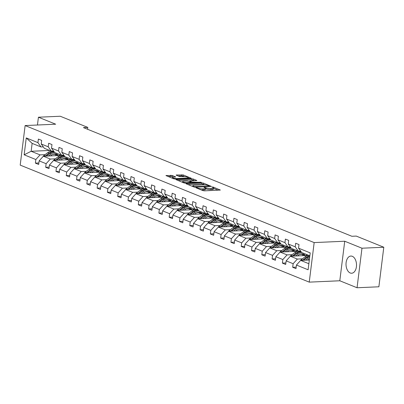 <?xml version="1.0" encoding="UTF-8"?>
<svg xmlns="http://www.w3.org/2000/svg" width="404" height="404" viewBox="0 0 404 404"><rect width="100%" height="100%" fill="white"/><g stroke="black" fill="none" stroke-linecap="round" stroke-linejoin="round"><path stroke-width="0.61" d="M196.243 187.633L196.097 187.845L202.975 190.632L204.48 190.855L220.332 190.042L213.231 187.082L211.883 187.017L212.923 187.496A3.464 0.737 7.1 0 1 213.615 188.047A3.464 0.737 7.1 0 1 212.252 188.456L210.969 188.511A3.464 0.737 7.1 0 1 206.151 187.799L204.212 187.279L204.065 187.491L204.954 187.85A3.464 0.737 7.1 0 1 205.646 188.4A3.464 0.737 7.1 0 1 204.283 188.809L203 188.87A3.464 0.737 7.1 0 1 198.182 188.153L196.243 187.633M350.228 272.983A8.6 5.242 -92.6 0 0 351.647 273.235A8.6 5.242 -92.6 0 0 356.505 265.579A8.6 5.242 -92.6 0 0 352.303 256.308A8.6 5.242 -92.6 0 0 350.884 256.055A8.6 5.242 -92.6 0 0 346.026 263.711A8.6 5.242 -92.6 0 0 350.228 272.983M172.2 175.457L165.943 175.553L173.801 178.821L175.306 179.043L191.158 178.23L183.295 174.962L176.563 174.972L176.139 175.099L176.356 175.27L179.629 176.593L183.724 176.705A2.894 0.616 7.1 0 1 186.769 177.008A2.894 0.616 7.1 0 1 188.33 177.76A2.894 0.616 7.1 0 1 187.188 178.108L177.033 178.558A2.894 0.616 7.1 0 1 173.988 178.255A2.894 0.616 7.1 0 1 172.427 177.497A2.894 0.616 7.1 0 1 173.569 177.154L175.689 176.952L172.2 175.457L172.069 176.523L167.877 176.422M55.681 124.2L38.425 117.216L60.252 116.246L87.799 127.396L83.431 127.588L351.889 236.279L356.257 236.088L383.8 247.238L361.974 248.213L344.723 241.228L314.166 242.587L25.124 125.563L55.681 124.2M186.507 183.578L186.082 183.709L186.3 183.881L193.94 186.971L195.445 187.198L211.297 186.38L203.439 183.118L201.934 182.891L186.507 183.578L186.461 183.946M183.871 182.896L176.013 179.629L191.865 178.815L193.364 179.038L196.854 180.532L189.749 181.068L192.132 182.118L201.354 182.33L185.375 183.118L183.871 182.896M38.425 117.216L37.456 125.013M344.723 241.228L339.799 280.77L357.05 287.754L361.974 248.213M357.05 287.754L378.876 286.784L383.8 247.238M43.309 146.874L41.041 146.975L32.133 143.369L26.255 137.921L37.931 142.647L38.38 139.067L41.678 140.405L41.233 143.986L48.222 146.814L48.672 143.233L51.97 144.571L51.525 148.152L58.519 150.985L58.964 147.404L62.261 148.738L61.817 152.318L68.811 155.151L69.256 151.571L72.553 152.904L72.109 156.484L79.103 159.317L79.548 155.737L82.845 157.07L82.401 160.651L89.395 163.484L89.84 159.903L93.137 161.236L92.693 164.817L99.687 167.65L100.131 164.069L103.429 165.408L102.985 168.988L109.979 171.816L110.423 168.236L113.721 169.574L113.277 173.154L120.271 175.982L120.715 172.407L124.018 173.74L123.568 177.321L130.563 180.154L131.007 176.573L134.31 177.906L133.86 181.487L140.855 184.32L141.299 180.739L144.602 182.073L144.152 185.653L151.147 188.486L151.596 184.906L154.894 186.239L154.444 189.819L161.438 192.652L161.888 189.072L165.186 190.41L164.741 193.991L171.73 196.819L172.18 193.238L175.477 194.577L175.033 198.157L182.022 200.985L182.472 197.404L185.769 198.743L185.325 202.323L192.319 205.156L192.764 201.576L196.061 202.909L195.617 206.489L202.611 209.322L203.055 205.742L206.353 207.075L205.909 210.656L212.903 213.489L213.347 209.908L216.645 211.242L216.201 214.822L223.195 217.655L223.639 214.075L226.937 215.413L226.493 218.993L233.487 221.821L233.931 218.241L237.229 219.579L236.784 223.159L243.779 225.988L244.223 222.407L247.521 223.745L247.076 227.326L254.071 230.159L254.515 226.578L257.818 227.912L257.368 231.492L264.362 234.325L264.807 230.745L268.11 232.078L267.66 235.658L274.654 238.491L275.099 234.911L278.401 236.244L277.952 239.825L284.946 242.658L285.396 239.077L288.693 240.415L288.244 243.996L295.238 246.824L295.688 243.243L298.985 244.582L298.541 248.162L310.216 252.889L308.111 269.776L296.435 265.049L295.991 268.63L292.693 267.291L293.137 263.711L286.143 260.878L285.699 264.458L282.396 263.125L282.845 259.545L275.851 256.712L275.407 260.292L272.104 258.959L272.554 255.379L265.559 252.545L265.115 256.126L261.812 254.793L262.262 251.212L255.267 248.379L254.818 251.96L251.52 250.621L251.97 247.041L244.976 244.213L244.526 247.793L241.228 246.455L241.673 242.875L234.684 240.047L234.234 243.627L230.936 242.289L231.381 238.708L224.387 235.875L223.942 239.456L220.645 238.123L221.089 234.542L214.095 231.709L213.65 235.29L210.353 233.956L210.797 230.376L203.803 227.543L203.358 231.123L200.061 229.79L200.505 226.21L193.511 223.377L193.067 226.957L189.769 225.619L190.213 222.038L183.219 219.21L182.775 222.791L179.477 221.453L179.921 217.872L172.927 215.044L172.483 218.625L169.185 217.286L169.629 213.706L162.635 210.873L162.191 214.453L158.888 213.12L159.338 209.54L152.343 206.707L151.899 210.287L148.596 208.954L149.046 205.373L142.051 202.54L141.607 206.121L138.304 204.788L138.754 201.207L131.76 198.374L131.31 201.955L128.012 200.621L128.462 197.041L121.468 194.208L121.018 197.788L117.721 196.45L118.165 192.87L111.176 190.042L110.726 193.622L107.429 192.284L107.873 188.703L100.884 185.875L100.434 189.451L97.137 188.118L97.581 184.537L90.587 181.704L90.142 185.284L86.845 183.951L87.289 180.371L80.295 177.538L79.851 181.118L76.553 179.785L76.997 176.205L70.003 173.372L69.559 176.952L66.261 175.619L66.705 172.038L59.711 169.205L59.267 172.786L55.969 171.447L56.414 167.867L49.419 165.039L48.975 168.619L45.677 167.281L46.122 163.701L39.127 160.873L38.683 164.453L35.385 163.115L35.83 159.535L24.149 154.808L26.255 137.921M41.041 146.975L37.931 142.647M314.166 242.587L309.242 282.133L20.2 165.11L25.124 125.563M55.398 158.822L50.349 159.05L43.354 156.217L60.63 155.449M63.196 155.333L63.958 155.298M63.054 158.484L65.387 158.378M43.354 156.217L39.127 160.873M50.349 159.05L46.122 163.701M53.601 151.04L51.333 151.141L44.339 148.308L41.233 143.986M51.333 151.141L48.222 146.814M65.69 162.994L60.64 163.216L53.646 160.383L70.922 159.615M73.488 159.499L74.25 159.469M73.351 162.65L75.679 162.544M53.646 160.383L49.419 165.039M60.64 163.216L56.414 167.867M63.893 155.207L61.625 155.308L54.631 152.475L51.525 148.152M61.625 155.308L58.519 150.985M75.982 167.16L70.932 167.382L63.938 164.554L81.214 163.782M83.785 163.671L84.542 163.635M83.643 166.817L85.971 166.716M63.938 164.554L59.711 169.205M70.932 167.382L66.705 172.038M74.184 159.373L71.917 159.474L64.923 156.646L61.817 152.318M71.917 159.474L68.811 155.151M86.279 171.326L81.224 171.548L74.23 168.721L91.506 167.948M94.076 167.837L94.834 167.801M93.935 170.983L96.263 170.882M74.23 168.721L70.003 173.372M81.224 171.548L76.997 176.205M84.476 163.539L82.209 163.64L75.215 160.812L72.109 156.484M82.209 163.64L79.103 159.317M96.571 175.493L91.516 175.72L84.522 172.887L101.798 172.119M104.368 172.003L105.126 171.968M104.227 175.149L106.555 175.048M84.522 172.887L80.295 177.538M91.516 175.72L87.289 180.371M94.768 167.711L92.501 167.811L85.507 164.978L82.401 160.651M92.501 167.811L89.395 163.484M106.863 179.659L101.808 179.886L94.814 177.053L112.09 176.285M114.66 176.169L115.418 176.134M114.519 179.32L116.847 179.214M94.814 177.053L90.587 181.704M101.808 179.886L97.581 184.537M105.06 171.877L102.793 171.978L95.798 169.145L92.693 164.817M102.793 171.978L99.687 167.65M117.155 183.825L112.1 184.052L105.106 181.219L122.382 180.452M124.952 180.336L125.71 180.3M124.811 183.487L127.139 183.381M105.106 181.219L100.884 185.875M112.1 184.052L107.873 188.703M115.352 176.043L113.085 176.144L106.09 173.311L102.985 168.988M113.085 176.144L109.979 171.816M127.447 187.996L122.392 188.219L115.398 185.386L132.674 184.618M135.244 184.502L136.007 184.471M135.103 187.653L137.431 187.547M115.398 185.386L111.176 190.042M122.392 188.219L118.165 192.87M125.644 180.209L123.377 180.31L116.382 177.477L113.277 173.154M123.377 180.31L120.271 175.982M137.739 192.163L132.684 192.385L125.689 189.557L142.971 188.784M145.536 188.673L146.298 188.638M145.395 191.819L147.728 191.718M125.689 189.557L121.468 194.208M132.684 192.385L128.462 197.041M135.936 184.376L133.668 184.477L126.679 181.643L123.568 177.321M133.668 184.477L130.563 180.154M148.031 196.329L142.976 196.551L135.986 193.723L153.262 192.95M155.828 192.839L156.59 192.804M155.686 195.985L158.02 195.884M135.986 193.723L131.76 198.374M142.976 196.551L138.754 201.207M146.228 188.542L143.96 188.643L136.971 185.815L133.86 181.487M143.96 188.643L140.855 184.32M158.323 200.495L153.268 200.722L146.278 197.889L163.554 197.117M166.12 197.006L166.882 196.97M165.978 200.152L168.311 200.051M146.278 197.889L142.051 202.54M153.268 200.722L149.046 205.373M156.52 192.713L154.257 192.814L147.263 189.981L144.152 185.653M154.257 192.814L151.147 188.486M168.614 204.661L163.564 204.889L156.57 202.056L173.846 201.288M176.412 201.172L177.174 201.136M176.27 204.323L178.603 204.217M156.57 202.056L152.343 206.707M163.564 204.889L159.338 209.54M166.812 196.879L164.549 196.98L157.555 194.147L154.444 189.819M164.549 196.98L161.438 192.652M178.906 208.828L173.856 209.055L166.862 206.222L184.138 205.454M186.704 205.338L187.466 205.303M186.562 208.489L188.895 208.383M166.862 206.222L162.635 210.873M173.856 209.055L169.629 213.706M177.109 201.046L174.841 201.147L167.847 198.314L164.741 193.991M174.841 201.147L171.73 196.819M189.198 212.999L184.148 213.221L177.154 210.388L194.43 209.62M196.995 209.504L197.758 209.474M196.854 212.656L199.187 212.549M177.154 210.388L172.927 215.044M184.148 213.221L179.921 217.872M187.4 205.212L185.133 205.313L178.139 202.48L175.033 198.157M185.133 205.313L182.022 200.985M199.49 217.165L194.44 217.387L187.446 214.559L204.722 213.787M207.292 213.671L208.05 213.64M207.151 216.822L209.479 216.721M187.446 214.559L183.219 219.21M194.44 217.387L190.213 222.038M197.692 209.378L195.425 209.479L188.431 206.646L185.325 202.323M195.425 209.479L192.319 205.156M209.782 221.331L204.732 221.554L197.738 218.726L215.014 217.953M217.584 217.842L218.342 217.806M217.443 220.988L219.771 220.887M197.738 218.726L193.511 223.377M204.732 221.554L200.505 226.21M207.984 213.544L205.717 213.645L198.723 210.817L195.617 206.489M205.717 213.645L202.611 209.322M220.079 225.498L215.024 225.725L208.03 222.892L225.306 222.119M227.876 222.008L228.634 221.973M227.735 225.154L230.063 225.053M208.03 222.892L203.803 227.543M215.024 225.725L210.797 230.376M218.276 217.711L216.009 217.812L209.014 214.984L205.909 210.656M216.009 217.812L212.903 213.489M230.371 229.664L225.316 229.891L218.322 227.058L235.598 226.291M238.168 226.174L238.926 226.139M238.027 229.326L240.355 229.219M218.322 227.058L214.095 231.709M225.316 229.891L221.089 234.542M228.568 221.882L226.301 221.983L219.306 219.15L216.201 214.822M226.301 221.983L223.195 217.655M240.663 233.83L235.608 234.057L228.613 231.224L245.89 230.457M248.46 230.341L249.218 230.305M248.319 233.492L250.647 233.386M228.613 231.224L224.387 235.875M235.608 234.057L231.381 238.708M238.86 226.048L236.593 226.149L229.598 223.316L226.493 218.993M236.593 226.149L233.487 221.821M250.955 237.996L245.9 238.224L238.905 235.391L256.181 234.623M258.752 234.507L259.509 234.477M258.611 237.658L260.939 237.552M238.905 235.391L234.684 240.047M245.9 238.224L241.673 242.875M249.152 230.214L246.884 230.315L239.89 227.482L236.784 223.159M246.884 230.315L243.779 225.988M261.247 242.168L256.192 242.39L249.197 239.562L266.473 238.789M269.044 238.673L269.806 238.643M268.902 241.824L271.236 241.723M249.197 239.562L244.976 244.213M256.192 242.39L251.97 247.041M259.444 234.381L257.176 234.482L250.182 231.649L247.076 227.326M257.176 234.482L254.071 230.159M271.538 246.334L266.483 246.556L259.494 243.728L276.77 242.956M279.336 242.844L280.098 242.809M279.194 245.991L281.527 245.89M259.494 243.728L255.267 248.379M266.483 246.556L262.262 251.212M269.736 238.547L267.468 238.648L260.479 235.82L257.368 231.492M267.468 238.648L264.362 234.325M281.83 250.5L276.775 250.727L269.786 247.894L287.062 247.122M289.628 247.011L290.39 246.975M289.486 250.157L291.819 250.056M269.786 247.894L265.559 252.545M276.775 250.727L272.554 255.379M280.028 242.713L277.765 242.814L270.771 239.986L267.66 235.658M277.765 242.814L274.654 238.491M292.122 254.666L287.072 254.894L280.078 252.061L297.354 251.293M299.919 251.177L300.682 251.142M299.778 254.328L302.111 254.222M280.078 252.061L275.851 256.712M287.072 254.894L282.845 259.545M290.319 246.884L288.057 246.985L281.063 244.152L277.952 239.825M288.057 246.985L284.946 242.658M302.414 258.833L297.364 259.06L290.37 256.227L307.646 255.459M290.37 256.227L286.143 260.878M297.364 259.06L293.137 263.711M300.616 251.051L298.349 251.152L291.355 248.319L288.244 243.996M298.349 251.152L295.238 246.824M308.868 263.716L300.662 260.393L309.328 260.009M300.662 260.393L296.435 265.049M339.799 280.77L309.242 282.133M87.567 129.265L87.799 127.396M32.133 143.369L31.148 151.278L40.057 154.883L45.107 154.656M49.631 150.455L31.148 151.278L24.149 154.808M309.853 255.808L301.647 252.485L298.541 248.162M52.762 154.318L55.095 154.212M40.057 154.883L35.83 159.535M296.177 267.135L292.693 267.291M285.881 262.969L282.396 263.125M275.589 258.802L272.104 258.959M265.297 254.636L261.812 254.793M255.005 250.47L251.52 250.621M244.713 246.304L241.228 246.455M234.421 242.132L230.936 242.289M224.129 237.966L220.645 238.123M213.837 233.8L210.353 233.956M203.545 229.634L200.061 229.79M193.253 225.467L189.769 225.619M182.962 221.301L179.477 221.453M172.67 217.13L169.185 217.286M162.373 212.964L158.888 213.12M152.081 208.797L148.596 208.954M141.789 204.631L138.304 204.788M131.497 200.465L128.012 200.621M121.205 196.299L117.721 196.45M110.913 192.127L107.429 192.284M100.621 187.961L97.137 188.118M90.329 183.795L86.845 183.951M80.037 179.629L76.553 179.785M69.746 175.462L66.261 175.619M59.454 171.296L55.969 171.447M49.162 167.125L45.677 167.281M38.87 162.958L35.385 163.115M201.111 189.875A3.464 0.737 7.1 0 0 202.864 189.936L203 188.87M205.646 188.4L205.515 189.471A3.464 0.737 7.1 0 1 204.151 189.88L202.864 189.936M213.615 188.047L213.484 189.112A3.464 0.737 7.1 0 1 212.12 189.526L210.832 189.582A3.464 0.737 7.1 0 1 206.02 188.865L205.611 188.698M218.261 190.239L213.58 188.345M205.166 184.941L201.798 183.961L188.017 184.572M194.43 186.633L209.019 186.183L209.166 185.976L208.227 185.593A3.464 0.737 7.1 0 0 203.414 184.875L194.157 185.29A3.464 0.737 7.1 0 0 192.794 185.699A3.464 0.737 7.1 0 0 193.491 186.249L194.43 186.633L194.369 187.097M177.947 180.497L191.728 179.881L191.865 178.815M194.789 180.734L191.728 179.881M183.684 181.229A2.894 0.616 7.1 0 0 182.542 181.573A2.894 0.616 7.1 0 0 184.098 182.33A2.894 0.616 7.1 0 0 187.148 182.633L190.723 182.477L191.148 182.345L190.935 182.174L187.259 181.073L183.684 181.229M173.619 177.154L172.069 176.523M184.891 176.73L181.659 175.806L178.073 175.967M189.087 178.427L188.284 178.103M307.782 260.08L308.893 259.222A6.999 5.343 -68 0 1 309.479 258.818M305.712 260.171L308.419 258.085A8.434 6.439 -68 0 1 309.666 257.292M300.364 260.726A2.919 2.232 -68 0 1 301.192 259.777L305.116 256.752A8.434 6.439 -68 0 1 308.55 255.283M303.687 260.262L307.161 257.58A8.434 6.439 -68 0 1 309.797 256.257M309.802 255.788A8.434 6.439 112 0 0 306.373 257.257L302.45 260.282A2.919 2.232 112 0 0 302.404 260.317M297.49 255.909L298.601 255.055A6.999 5.343 -68 0 1 303.561 254.106A6.999 5.343 -68 0 1 305.409 255.555M295.42 256.005L298.122 253.919A8.434 6.439 -68 0 1 301.616 252.444M306.156 254.313A8.434 6.439 -68 0 1 306.909 255.49M290.072 256.555A2.919 2.232 -68 0 1 290.9 255.611L294.824 252.586A8.434 6.439 -68 0 1 298.258 251.111M299.43 251.101A8.434 6.439 -68 0 1 300.803 251.439L300.935 251.495M301.763 253.808A6.999 5.343 -68 0 1 302.869 255.671M293.39 256.096L296.869 253.414A8.434 6.439 -68 0 1 301.233 251.914M304.51 255.596A6.999 5.343 112 0 0 302.914 253.904M301.056 251.662A8.434 6.439 112 0 0 296.076 253.091L292.153 256.116A2.919 2.232 112 0 0 292.112 256.151M302.485 253.828A6.999 5.343 -68 0 1 303.894 255.626M287.199 251.743L288.31 250.889A6.999 5.343 -68 0 1 293.269 249.94A6.999 5.343 -68 0 1 295.117 251.389M285.128 251.833L287.83 249.753A8.434 6.439 -68 0 1 291.324 248.273M295.864 250.147A8.434 6.439 -68 0 1 296.617 251.323M279.775 252.389A2.919 2.232 -68 0 1 280.608 251.439L284.532 248.42A8.434 6.439 -68 0 1 287.961 246.945M289.138 246.935A8.434 6.439 -68 0 1 290.511 247.273L290.643 247.329M291.471 249.642A6.999 5.343 -68 0 1 292.577 251.505M283.098 251.924L286.577 249.248A8.434 6.439 -68 0 1 290.941 247.743M294.218 251.429A6.999 5.343 112 0 0 292.622 249.738M290.759 247.495A8.434 6.439 112 0 0 285.785 248.925L281.861 251.95A2.919 2.232 112 0 0 281.82 251.985M292.193 249.662A6.999 5.343 -68 0 1 293.602 251.46M276.907 247.576L278.018 246.718A6.999 5.343 -68 0 1 282.977 245.768A6.999 5.343 -68 0 1 284.825 247.223M274.836 247.667L277.538 245.587A8.434 6.439 -68 0 1 281.033 244.107M285.572 245.98A8.434 6.439 -68 0 1 286.325 247.157M269.483 248.223A2.919 2.232 -68 0 1 270.316 247.273L274.24 244.248A8.434 6.439 -68 0 1 277.669 242.779M278.841 242.769A8.434 6.439 -68 0 1 280.219 243.107L280.351 243.157M281.179 245.475A6.999 5.343 -68 0 1 282.285 247.339M272.806 247.758L276.286 245.077A8.434 6.439 -68 0 1 280.649 243.577M283.926 247.263A6.999 5.343 112 0 0 282.33 245.571M280.467 243.329A8.434 6.439 112 0 0 275.493 244.758L271.569 247.783A2.919 2.232 112 0 0 271.528 247.819M281.901 245.496A6.999 5.343 -68 0 1 283.31 247.293M266.615 243.41L267.726 242.552A6.999 5.343 -68 0 1 272.685 241.602A6.999 5.343 -68 0 1 274.533 243.056M264.544 243.501L267.246 241.42A8.434 6.439 -68 0 1 270.736 239.941M275.281 241.809A8.434 6.439 -68 0 1 276.033 242.991M259.191 244.056A2.919 2.232 -68 0 1 260.024 243.107L263.948 240.082A8.434 6.439 -68 0 1 267.377 238.613M268.549 238.602A8.434 6.439 -68 0 1 269.928 238.941L270.059 238.991M270.887 241.304A6.999 5.343 -68 0 1 271.993 243.168M262.514 243.592L265.994 240.91A8.434 6.439 -68 0 1 270.357 239.41M273.634 243.097A6.999 5.343 112 0 0 272.038 241.4M270.175 239.158A8.434 6.439 112 0 0 265.201 240.592L261.277 243.617A2.919 2.232 112 0 0 261.236 243.647M271.609 241.329A6.999 5.343 -68 0 1 273.018 243.122M256.323 239.244L257.434 238.385A6.999 5.343 -68 0 1 262.393 237.436A6.999 5.343 -68 0 1 264.241 238.89M254.252 239.335L256.954 237.254A8.434 6.439 -68 0 1 260.444 235.774M264.989 237.643A8.434 6.439 -68 0 1 265.741 238.825M248.899 239.89A2.919 2.232 -68 0 1 249.733 238.941L253.656 235.916A8.434 6.439 -68 0 1 257.085 234.446M258.257 234.436A8.434 6.439 -68 0 1 259.631 234.774L259.762 234.825M260.595 237.138A6.999 5.343 -68 0 1 261.701 239.001M252.222 239.426L255.702 236.744A8.434 6.439 -68 0 1 260.065 235.244M263.337 238.931A6.999 5.343 112 0 0 261.747 237.234M259.883 234.992A8.434 6.439 112 0 0 254.909 236.426L250.985 239.446A2.919 2.232 112 0 0 250.94 239.481M261.312 237.163A6.999 5.343 -68 0 1 262.726 238.956M246.031 235.078L247.142 234.219A6.999 5.343 -68 0 1 252.101 233.27A6.999 5.343 -68 0 1 253.949 234.724M243.96 235.168L246.662 233.083A8.434 6.439 -68 0 1 250.152 231.608M254.697 233.477A8.434 6.439 -68 0 1 255.449 234.653M238.607 235.724A2.919 2.232 -68 0 1 239.441 234.774L243.365 231.75A8.434 6.439 -68 0 1 246.793 230.28M247.965 230.265A8.434 6.439 -68 0 1 249.339 230.603L249.47 230.659M250.303 232.972A6.999 5.343 -68 0 1 251.404 234.835M241.93 235.259L245.41 232.578A8.434 6.439 -68 0 1 249.773 231.078M253.045 234.764A6.999 5.343 112 0 0 251.455 233.068M249.591 230.825A8.434 6.439 112 0 0 244.617 232.255L240.693 235.279A2.919 2.232 112 0 0 240.648 235.315M251.02 232.997A6.999 5.343 -68 0 1 252.434 234.79M235.739 230.906L236.85 230.053A6.999 5.343 -68 0 1 241.809 229.103A6.999 5.343 -68 0 1 243.652 230.558M233.669 231.002L236.37 228.917A8.434 6.439 -68 0 1 239.86 227.442M244.405 229.31A8.434 6.439 -68 0 1 245.157 230.487M228.316 231.553A2.919 2.232 -68 0 1 229.149 230.608L233.073 227.583A8.434 6.439 -68 0 1 236.502 226.109M237.673 226.099A8.434 6.439 -68 0 1 239.047 226.437L239.178 226.493M240.011 228.805A6.999 5.343 -68 0 1 241.112 230.669M231.638 231.093L235.118 228.412A8.434 6.439 -68 0 1 239.481 226.912M242.754 230.593A6.999 5.343 112 0 0 241.163 228.901M239.299 226.659A8.434 6.439 112 0 0 234.325 228.088L230.401 231.113A2.919 2.232 112 0 0 230.356 231.149M240.728 228.826A6.999 5.343 -68 0 1 242.142 230.623M225.442 226.74L226.558 225.887A6.999 5.343 -68 0 1 231.517 224.937A6.999 5.343 -68 0 1 233.361 226.386M223.377 226.831L226.078 224.75A8.434 6.439 -68 0 1 229.568 223.271M234.113 225.144A8.434 6.439 -68 0 1 234.865 226.321M218.024 227.386A2.919 2.232 -68 0 1 218.857 226.437L222.781 223.417A8.434 6.439 -68 0 1 226.21 221.942M227.381 221.932A8.434 6.439 -68 0 1 228.755 222.271L228.886 222.326M229.719 224.639A6.999 5.343 -68 0 1 230.82 226.503M221.347 226.922L224.826 224.245A8.434 6.439 -68 0 1 229.189 222.74M232.462 226.427A6.999 5.343 112 0 0 230.871 224.735M229.007 222.493A8.434 6.439 112 0 0 224.033 223.922L220.109 226.947A2.919 2.232 112 0 0 220.064 226.982M230.437 224.659A6.999 5.343 -68 0 1 231.851 226.457M215.15 222.574L216.261 221.715A6.999 5.343 -68 0 1 221.225 220.766A6.999 5.343 -68 0 1 223.069 222.22M213.085 222.665L215.787 220.584A8.434 6.439 -68 0 1 219.276 219.104M223.821 220.978A8.434 6.439 -68 0 1 224.573 222.155M207.732 223.22A2.919 2.232 -68 0 1 208.565 222.271L212.489 219.246A8.434 6.439 -68 0 1 215.918 217.776M217.089 217.766A8.434 6.439 -68 0 1 218.463 218.104L218.594 218.16M219.428 220.473A6.999 5.343 -68 0 1 220.528 222.336M211.055 222.756L214.534 220.074A8.434 6.439 -68 0 1 218.897 218.574M222.17 222.261A6.999 5.343 112 0 0 220.579 220.569M218.716 218.327A8.434 6.439 112 0 0 213.741 219.756L209.817 222.781A2.919 2.232 112 0 0 209.772 222.816M220.145 220.493A6.999 5.343 -68 0 1 221.559 222.291M204.858 218.407L205.969 217.549A6.999 5.343 -68 0 1 210.933 216.6A6.999 5.343 -68 0 1 212.777 218.054M202.793 218.498L205.495 216.418A8.434 6.439 -68 0 1 208.984 214.938M213.529 216.807A8.434 6.439 -68 0 1 214.282 217.988M197.44 219.054A2.919 2.232 -68 0 1 198.273 218.104L202.197 215.079A8.434 6.439 -68 0 1 205.626 213.61M206.798 213.6A8.434 6.439 -68 0 1 208.171 213.938L208.302 213.989M209.131 216.302A6.999 5.343 -68 0 1 210.237 218.165M200.763 218.589L204.242 215.908A8.434 6.439 -68 0 1 208.6 214.408M211.878 218.094A6.999 5.343 112 0 0 210.282 216.398M208.424 214.155A8.434 6.439 112 0 0 203.449 215.59L199.526 218.614A2.919 2.232 112 0 0 199.48 218.645M209.853 216.327A6.999 5.343 -68 0 1 211.267 218.12M194.566 214.241L195.677 213.383A6.999 5.343 -68 0 1 200.642 212.433A6.999 5.343 -68 0 1 202.485 213.888M192.501 214.332L195.203 212.252A8.434 6.439 -68 0 1 198.692 210.772M203.232 212.64A8.434 6.439 -68 0 1 203.99 213.822M187.148 214.888A2.919 2.232 -68 0 1 187.976 213.938L191.9 210.913A8.434 6.439 -68 0 1 195.334 209.444M196.506 209.434A8.434 6.439 -68 0 1 197.879 209.772L198.011 209.822M198.839 212.135A6.999 5.343 -68 0 1 199.945 213.999M190.471 214.423L193.945 211.741A8.434 6.439 -68 0 1 198.308 210.242M201.586 213.928A6.999 5.343 112 0 0 199.99 212.231M198.132 209.989A8.434 6.439 112 0 0 193.157 211.423L189.234 214.443A2.919 2.232 112 0 0 189.188 214.479M199.561 212.161A6.999 5.343 -68 0 1 200.975 213.953M184.274 210.075L185.386 209.216A6.999 5.343 -68 0 1 190.35 208.267A6.999 5.343 -68 0 1 192.193 209.721M182.204 210.166L184.911 208.08A8.434 6.439 -68 0 1 188.4 206.606M192.94 208.474A8.434 6.439 -68 0 1 193.693 209.651M176.856 210.721A2.919 2.232 -68 0 1 177.684 209.772L181.608 206.747A8.434 6.439 -68 0 1 185.042 205.277M186.214 205.262A8.434 6.439 -68 0 1 187.587 205.601L187.719 205.656M188.547 207.969A6.999 5.343 -68 0 1 189.653 209.833M180.179 210.257L183.653 207.575A8.434 6.439 -68 0 1 188.017 206.075M191.294 209.762A6.999 5.343 112 0 0 189.698 208.065M187.84 205.823A8.434 6.439 112 0 0 182.866 207.252L178.942 210.277A2.919 2.232 112 0 0 178.896 210.312M189.269 207.994A6.999 5.343 -68 0 1 190.683 209.787M173.983 205.904L175.094 205.05A6.999 5.343 -68 0 1 180.058 204.101A6.999 5.343 -68 0 1 181.901 205.555M171.912 206L174.619 203.914A8.434 6.439 -68 0 1 178.108 202.439M182.648 204.308A8.434 6.439 -68 0 1 183.401 205.484M166.564 206.55A2.919 2.232 -68 0 1 167.392 205.606L171.316 202.581A8.434 6.439 -68 0 1 174.75 201.111M175.922 201.096A8.434 6.439 -68 0 1 177.295 201.434L177.427 201.49M178.255 203.803A6.999 5.343 -68 0 1 179.361 205.666M169.882 206.091L173.361 203.409A8.434 6.439 -68 0 1 177.725 201.909M181.002 205.591A6.999 5.343 112 0 0 179.406 203.899M177.548 201.657A8.434 6.439 112 0 0 172.574 203.086L168.65 206.111A2.919 2.232 112 0 0 168.604 206.146M178.977 203.828A6.999 5.343 -68 0 1 180.386 205.621M163.691 201.737L164.802 200.884A6.999 5.343 -68 0 1 169.761 199.935A6.999 5.343 -68 0 1 171.609 201.384M161.62 201.833L164.322 199.748A8.434 6.439 -68 0 1 167.817 198.268M172.357 200.142A8.434 6.439 -68 0 1 173.109 201.318M156.272 202.384A2.919 2.232 -68 0 1 157.1 201.434L161.024 198.415A8.434 6.439 -68 0 1 164.458 196.94M165.63 196.93A8.434 6.439 -68 0 1 167.004 197.268L167.135 197.324M167.963 199.637A6.999 5.343 -68 0 1 169.069 201.5M159.59 201.919L163.07 199.243A8.434 6.439 -68 0 1 167.433 197.738M170.71 201.424A6.999 5.343 112 0 0 169.114 199.733M167.256 197.49A8.434 6.439 112 0 0 162.277 198.919L158.353 201.944A2.919 2.232 112 0 0 158.312 201.98M168.685 199.657A6.999 5.343 -68 0 1 170.094 201.455M153.399 197.571L154.51 196.713A6.999 5.343 -68 0 1 159.469 195.763A6.999 5.343 -68 0 1 161.317 197.218M151.328 197.662L154.03 195.581A8.434 6.439 -68 0 1 157.525 194.102M162.065 195.975A8.434 6.439 -68 0 1 162.817 197.152M145.975 198.218A2.919 2.232 -68 0 1 146.809 197.268L150.732 194.243A8.434 6.439 -68 0 1 154.161 192.774M155.338 192.764A8.434 6.439 -68 0 1 156.712 193.102L156.843 193.157M157.671 195.47A6.999 5.343 -68 0 1 158.777 197.334M149.298 197.753L152.778 195.071A8.434 6.439 -68 0 1 157.141 193.572M160.418 197.258A6.999 5.343 112 0 0 158.822 195.566M156.959 193.324A8.434 6.439 112 0 0 151.985 194.753L148.061 197.778A2.919 2.232 112 0 0 148.021 197.814M158.393 195.491A6.999 5.343 -68 0 1 159.802 197.288M143.107 193.405L144.218 192.546A6.999 5.343 -68 0 1 149.177 191.597A6.999 5.343 -68 0 1 151.025 193.051M141.036 193.496L143.738 191.415A8.434 6.439 -68 0 1 147.228 189.936M151.773 191.809A8.434 6.439 -68 0 1 152.525 192.986M135.683 194.051A2.919 2.232 -68 0 1 136.517 193.102L140.441 190.077A8.434 6.439 -68 0 1 143.869 188.607M145.041 188.597A8.434 6.439 -68 0 1 146.42 188.936L146.551 188.986M147.379 191.299A6.999 5.343 -68 0 1 148.485 193.162M139.006 193.587L142.486 190.905A8.434 6.439 -68 0 1 146.849 189.405M150.126 193.092A6.999 5.343 112 0 0 148.531 191.395M146.667 189.153A8.434 6.439 112 0 0 141.693 190.587L137.769 193.612A2.919 2.232 112 0 0 137.729 193.642M148.101 191.324A6.999 5.343 -68 0 1 149.51 193.117M132.815 189.239L133.926 188.38A6.999 5.343 -68 0 1 138.885 187.431A6.999 5.343 -68 0 1 140.733 188.885M130.744 189.33L133.446 187.249A8.434 6.439 -68 0 1 136.936 185.769M141.481 187.638A8.434 6.439 -68 0 1 142.233 188.819M125.392 189.885A2.919 2.232 -68 0 1 126.225 188.936L130.149 185.911A8.434 6.439 -68 0 1 133.578 184.441M134.749 184.431A8.434 6.439 -68 0 1 136.123 184.769L136.254 184.82M137.087 187.133A6.999 5.343 -68 0 1 138.193 188.996M128.714 189.42L132.194 186.739A8.434 6.439 -68 0 1 136.557 185.239M139.834 188.926A6.999 5.343 112 0 0 138.239 187.229M136.375 184.987A8.434 6.439 112 0 0 131.401 186.421L127.477 189.441A2.919 2.232 112 0 0 127.437 189.476M137.809 187.158A6.999 5.343 -68 0 1 139.218 188.951M122.523 185.072L123.634 184.214A6.999 5.343 -68 0 1 128.593 183.264A6.999 5.343 -68 0 1 130.442 184.719M120.453 185.163L123.154 183.078A8.434 6.439 -68 0 1 126.644 181.603M131.189 183.472A8.434 6.439 -68 0 1 131.941 184.648M115.1 185.719A2.919 2.232 -68 0 1 115.933 184.769L119.857 181.744A8.434 6.439 -68 0 1 123.286 180.275M124.457 180.26A8.434 6.439 -68 0 1 125.831 180.603L125.962 180.654M126.795 182.967A6.999 5.343 -68 0 1 127.901 184.83M118.422 185.254L121.902 182.573A8.434 6.439 -68 0 1 126.265 181.073M129.538 184.759A6.999 5.343 112 0 0 127.947 183.062M126.083 180.82A8.434 6.439 112 0 0 121.109 182.249L117.185 185.274A2.919 2.232 112 0 0 117.14 185.31M127.513 182.992A6.999 5.343 -68 0 1 128.927 184.785M112.231 180.901L113.342 180.048A6.999 5.343 -68 0 1 118.301 179.098A6.999 5.343 -68 0 1 120.15 180.553M110.161 180.997L112.862 178.911A8.434 6.439 -68 0 1 116.352 177.437M120.897 179.305A8.434 6.439 -68 0 1 121.649 180.482M104.808 181.548A2.919 2.232 -68 0 1 105.641 180.603L109.565 177.578A8.434 6.439 -68 0 1 112.994 176.109M114.165 176.094A8.434 6.439 -68 0 1 115.539 176.432L115.67 176.487M116.503 178.8A6.999 5.343 -68 0 1 117.604 180.664M108.131 181.088L111.61 178.406A8.434 6.439 -68 0 1 115.973 176.907M119.246 180.593A6.999 5.343 112 0 0 117.655 178.896M115.791 176.654A8.434 6.439 112 0 0 110.817 178.083L106.893 181.108A2.919 2.232 112 0 0 106.848 181.143M117.221 178.826A6.999 5.343 -68 0 1 118.635 180.618M101.939 176.735L103.05 175.881A6.999 5.343 -68 0 1 108.009 174.932A6.999 5.343 -68 0 1 109.853 176.381M99.869 176.831L102.571 174.745A8.434 6.439 -68 0 1 106.06 173.271M110.605 175.139A8.434 6.439 -68 0 1 111.358 176.316M94.516 177.381A2.919 2.232 -68 0 1 95.349 176.432L99.273 173.412A8.434 6.439 -68 0 1 102.702 171.937M103.873 171.927A8.434 6.439 -68 0 1 105.247 172.266L105.378 172.321M106.212 174.634A6.999 5.343 -68 0 1 107.312 176.498M97.839 176.917L101.318 174.24A8.434 6.439 -68 0 1 105.681 172.735M108.954 176.422A6.999 5.343 112 0 0 107.363 174.73M105.5 172.488A8.434 6.439 112 0 0 100.525 173.917L96.601 176.942A2.919 2.232 112 0 0 96.556 176.977M106.929 174.654A6.999 5.343 -68 0 1 108.343 176.452M91.642 172.569L92.758 171.71A6.999 5.343 -68 0 1 97.718 170.766A6.999 5.343 -68 0 1 99.561 172.215M89.577 172.659L92.279 170.579A8.434 6.439 -68 0 1 95.768 169.099M100.313 170.973A8.434 6.439 -68 0 1 101.066 172.149M84.224 173.215A2.919 2.232 -68 0 1 85.057 172.266L88.981 169.241A8.434 6.439 -68 0 1 92.41 167.771M93.582 167.761A8.434 6.439 -68 0 1 94.955 168.099L95.086 168.155M95.92 170.468A6.999 5.343 -68 0 1 97.021 172.331M87.547 172.75L91.026 170.069A8.434 6.439 -68 0 1 95.389 168.569M98.662 172.256A6.999 5.343 112 0 0 97.071 170.564M95.208 168.322A8.434 6.439 112 0 0 90.233 169.751L86.31 172.776A2.919 2.232 112 0 0 86.264 172.811M96.637 170.488A6.999 5.343 -68 0 1 98.051 172.286M81.35 168.402L82.461 167.544A6.999 5.343 -68 0 1 87.426 166.594A6.999 5.343 -68 0 1 89.269 168.049M79.285 168.493L81.987 166.413A8.434 6.439 -68 0 1 85.476 164.933M90.021 166.807A8.434 6.439 -68 0 1 90.774 167.983M73.932 169.049A2.919 2.232 -68 0 1 74.765 168.099L78.689 165.074A8.434 6.439 -68 0 1 82.118 163.605M83.29 163.595A8.434 6.439 -68 0 1 84.663 163.933L84.795 163.984M85.628 166.297A6.999 5.343 -68 0 1 86.729 168.16M77.255 168.584L80.734 165.903A8.434 6.439 -68 0 1 85.098 164.403M88.37 168.089A6.999 5.343 112 0 0 86.779 166.392M84.916 164.155A8.434 6.439 112 0 0 79.942 165.584L76.018 168.609A2.919 2.232 112 0 0 75.972 168.64M86.345 166.322A6.999 5.343 -68 0 1 87.759 168.114M71.059 164.236L72.17 163.378A6.999 5.343 -68 0 1 77.134 162.428A6.999 5.343 -68 0 1 78.977 163.883M68.993 164.327L71.695 162.246A8.434 6.439 -68 0 1 75.184 160.767M79.724 162.635A8.434 6.439 -68 0 1 80.482 163.817M63.64 164.882A2.919 2.232 -68 0 1 64.473 163.933L68.397 160.908A8.434 6.439 -68 0 1 71.826 159.439M72.998 159.428A8.434 6.439 -68 0 1 74.371 159.767L74.503 159.817M75.331 162.13A6.999 5.343 -68 0 1 76.437 163.994M66.963 164.418L70.442 161.736A8.434 6.439 -68 0 1 74.801 160.237M78.078 163.923A6.999 5.343 112 0 0 76.482 162.226M74.624 159.984A8.434 6.439 112 0 0 69.65 161.418L65.726 164.438A2.919 2.232 112 0 0 65.68 164.473M76.053 162.156A6.999 5.343 -68 0 1 77.467 163.948M60.767 160.07L61.878 159.211A6.999 5.343 -68 0 1 66.842 158.262A6.999 5.343 -68 0 1 68.685 159.716M58.701 160.161L61.403 158.075A8.434 6.439 -68 0 1 64.892 156.601M69.432 158.469A8.434 6.439 -68 0 1 70.19 159.651M53.348 160.716A2.919 2.232 -68 0 1 54.176 159.767L58.1 156.742A8.434 6.439 -68 0 1 61.534 155.272M62.706 155.262A8.434 6.439 -68 0 1 64.079 155.601L64.211 155.651M65.039 157.964A6.999 5.343 -68 0 1 66.145 159.827M56.671 160.252L60.145 157.57A8.434 6.439 -68 0 1 64.509 156.07M67.786 159.757A6.999 5.343 112 0 0 66.19 158.06M64.332 155.818A8.434 6.439 112 0 0 59.358 157.247L55.434 160.272A2.919 2.232 112 0 0 55.388 160.307M65.761 157.989A6.999 5.343 -68 0 1 67.175 159.782M50.475 155.899L51.586 155.045A6.999 5.343 -68 0 1 56.55 154.096A6.999 5.343 -68 0 1 58.393 155.55M48.404 155.994L51.111 153.909A8.434 6.439 -68 0 1 54.601 152.434M59.141 154.303A8.434 6.439 -68 0 1 59.893 155.479M43.056 156.545A2.919 2.232 -68 0 1 43.885 155.601L47.808 152.576A8.434 6.439 -68 0 1 51.242 151.106M52.414 151.091A8.434 6.439 -68 0 1 53.788 151.429L53.919 151.485M54.747 153.798A6.999 5.343 -68 0 1 55.853 155.661M46.379 156.085L49.854 153.404A8.434 6.439 -68 0 1 54.217 151.904M57.494 155.591A6.999 5.343 112 0 0 55.898 153.894M54.04 151.651A8.434 6.439 112 0 0 49.066 153.081L45.142 156.106A2.919 2.232 112 0 0 45.096 156.141M55.469 153.823A6.999 5.343 -68 0 1 56.883 155.616M198.122 188.663L198.182 188.153M204.151 189.88L204.283 188.809M205.197 187.961L205.262 187.436M206.02 188.865L206.151 187.799M210.832 189.582L210.969 188.511M212.12 189.526L212.252 188.456M213.166 187.602L213.231 187.082M220.079 190.153L220.114 189.865M197.228 188.304L197.293 187.789M201.798 183.961L201.934 182.891M203.303 184.184L203.439 183.118M211.045 186.496L211.08 186.209M195.43 187.198L195.48 186.789M208.969 186.592L209.019 186.183M193.425 186.764L193.491 186.249M176.391 179.871L176.437 179.502M193.233 180.108L193.364 179.038M196.602 180.649L196.637 180.361M189.9 181.755L189.966 181.244M192.046 182.825L192.132 182.118M193.587 182.754L193.637 182.345M200.101 182.462L200.152 182.053M187.097 183.042L187.148 182.633M190.673 182.886L190.723 182.477M175.437 177.063L175.472 176.78M176.982 178.967L177.033 178.558M187.138 178.518L187.188 178.108M176.518 175.336L176.563 174.972M181.659 175.806L181.79 174.735M183.163 176.028L183.295 174.962M190.905 178.341L190.941 178.053M166.322 175.791L166.367 175.427M170.564 176.301L170.695 175.23M307.161 257.58L308.419 258.085M305.116 256.752L306.373 257.257M301.192 259.777L302.45 260.282M296.869 253.414L298.122 253.919M294.824 252.586L296.076 253.091M290.9 255.611L292.153 256.116M286.577 249.248L287.83 249.753M284.532 248.42L285.785 248.925M280.608 251.439L281.861 251.95M276.286 245.077L277.538 245.587M274.24 244.248L275.493 244.758M270.316 247.273L271.569 247.783M265.994 240.91L267.246 241.42M263.948 240.082L265.201 240.592M260.024 243.107L261.277 243.617M255.702 236.744L256.954 237.254M253.656 235.916L254.909 236.426M249.733 238.941L250.985 239.446M245.41 232.578L246.662 233.083M243.365 231.75L244.617 232.255M239.441 234.774L240.693 235.279M235.118 228.412L236.37 228.917M233.073 227.583L234.325 228.088M229.149 230.608L230.401 231.113M224.826 224.245L226.078 224.75M222.781 223.417L224.033 223.922M218.857 226.437L220.109 226.947M214.534 220.074L215.787 220.584M212.489 219.246L213.741 219.756M208.565 222.271L209.817 222.781M204.242 215.908L205.495 216.418M202.197 215.079L203.449 215.59M198.273 218.104L199.526 218.614M193.945 211.741L195.203 212.252M191.9 210.913L193.157 211.423M187.976 213.938L189.234 214.443M183.653 207.575L184.911 208.08M181.608 206.747L182.866 207.252M177.684 209.772L178.942 210.277M173.361 203.409L174.619 203.914M171.316 202.581L172.574 203.086M167.392 205.606L168.65 206.111M163.07 199.243L164.322 199.748M161.024 198.415L162.277 198.919M157.1 201.434L158.353 201.944M152.778 195.071L154.03 195.581M150.732 194.243L151.985 194.753M146.809 197.268L148.061 197.778M142.486 190.905L143.738 191.415M140.441 190.077L141.693 190.587M136.517 193.102L137.769 193.612M132.194 186.739L133.446 187.249M130.149 185.911L131.401 186.421M126.225 188.936L127.477 189.441M121.902 182.573L123.154 183.078M119.857 181.744L121.109 182.249M115.933 184.769L117.185 185.274M111.61 178.406L112.862 178.911M109.565 177.578L110.817 178.083M105.641 180.603L106.893 181.108M101.318 174.24L102.571 174.745M99.273 173.412L100.525 173.917M95.349 176.432L96.601 176.942M91.026 170.069L92.279 170.579M88.981 169.241L90.233 169.751M85.057 172.266L86.31 172.776M80.734 165.903L81.987 166.413M78.689 165.074L79.942 165.584M74.765 168.099L76.018 168.609M70.442 161.736L71.695 162.246M68.397 160.908L69.65 161.418M64.473 163.933L65.726 164.438M60.145 157.57L61.403 158.075M58.1 156.742L59.358 157.247M54.176 159.767L55.434 160.272M49.854 153.404L51.111 153.909M47.808 152.576L49.066 153.081M43.885 155.601L45.142 156.106M209.257 186.582L209.317 186.093M192.698 186.471L192.794 185.699M189.673 181.664L189.749 181.068M182.446 182.32L182.542 181.573M191.087 182.866L191.148 182.345M172.336 178.225L172.427 177.497M188.239 178.467L188.33 177.76"/></g></svg>
